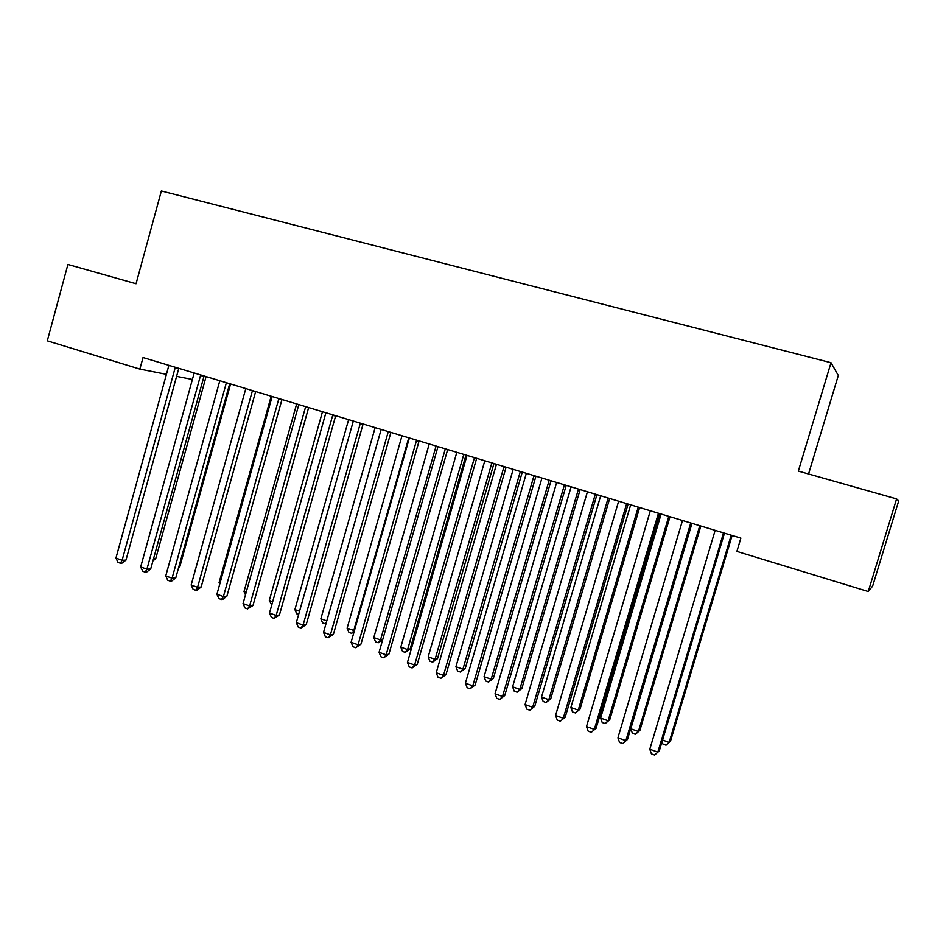 <?xml version="1.0" encoding="UTF-8"?>
<svg xmlns="http://www.w3.org/2000/svg" width="946" height="946" viewBox="0 0 946 946"><rect width="100%" height="100%" fill="white"/><g stroke="black" fill="none" stroke-linecap="round" stroke-linejoin="round"><path stroke-width="1.42" d="M808.546 473.993L838.298 375.479L831.014 362.708L161.364 190.974L136.058 283.729L67.911 264.442L47.3 340.82L139.866 369.094L166.472 374.344M898.7 500.895L872.638 586.082L868.251 591.534L896.583 498.897L898.7 500.895M868.251 591.534L736.887 551.412L740.872 538.12L143.035 357.529L139.866 369.094M176.595 376.342L192.452 379.476M831.014 362.708L798.329 471.096L896.583 498.897M723.536 532.882L657.848 752.117L649.796 749.232L715.152 530.351M724.482 533.166L659.315 750.852L654.632 755.026L651.427 753.867L649.796 749.232M659.315 750.852L654.632 755.026M662.543 740.044L669.141 742.385L670.489 741.226L732.133 535.471M670.489 741.226L666.031 745.188L669.141 742.385L731.211 535.2M666.031 745.188L662.957 744.088L662.082 741.581M690.746 522.972L625.85 740.659L617.915 737.821L682.504 520.477M691.881 523.315L627.482 739.465L622.728 743.568L619.571 742.433L617.915 737.821M627.482 739.465L622.728 743.568M658.463 513.217L594.325 729.366L586.508 726.575L650.328 510.769M659.752 513.619L596.11 728.254L591.309 732.287L588.187 731.175L586.508 726.575M596.11 728.254L591.309 732.287M691.987 523.351L630.793 728.775L638.408 731.483L639.91 730.383L700.856 526.023M639.91 730.383L635.405 734.285L638.408 731.483L699.78 525.704M635.405 734.285L632.366 733.209L630.793 728.775M661.124 514.021L600.615 718.073L608.124 720.734L609.768 719.705L670.028 516.717M609.768 719.705L605.204 723.548L608.124 720.734L668.798 516.339M605.204 723.548L602.2 722.484L600.615 718.073M626.654 503.615L563.26 718.25L555.574 715.495L618.649 501.191M628.109 504.052L565.211 717.198L560.339 721.171L557.265 720.072L555.574 715.495M565.211 717.198L560.339 721.171M595.318 494.143L532.657 707.289L525.077 704.581L587.419 491.766M596.938 494.64L534.75 706.307L529.831 710.221L526.804 709.133L525.077 704.581M534.75 706.307L529.831 710.221M630.686 504.833L570.864 707.513L578.254 710.139L580.052 709.169L639.638 507.541M580.052 709.169L575.428 712.953L578.254 710.139L638.254 507.115M575.428 712.953L572.472 711.9L570.864 707.513M600.686 495.775L541.526 697.096L548.822 699.685L550.749 698.787L609.685 498.483M550.749 698.787L546.067 702.511L548.822 699.685L608.148 498.022M546.067 702.511L543.158 701.471L541.526 697.096M564.431 484.825L502.503 696.493L495.03 693.82L556.662 482.472M566.216 485.357L504.738 695.57L502.503 696.493L499.76 699.425L496.78 698.349L495.03 693.82M504.738 695.57L499.76 699.425M571.1 486.835L512.59 686.831L519.792 689.386L521.849 688.534L580.135 489.567M521.849 688.534L517.119 692.212L519.792 689.386L578.455 489.058M517.119 692.212L514.246 691.195L512.59 686.831M534.005 475.625L472.775 685.85L465.408 683.213L526.343 473.319M535.933 476.216L475.164 684.999L472.775 685.85L470.127 688.783L467.182 687.73L465.408 683.213M475.164 684.999L470.127 688.783M541.94 478.026L484.056 676.709L491.163 679.228L493.351 678.436L551.01 480.769M493.351 678.436L488.574 682.054L491.163 679.228L549.188 480.213M488.574 682.054L485.747 681.049L484.056 676.709M504.017 466.567L443.485 675.361L436.224 672.76L496.461 464.285M506.086 467.194L446.004 674.569L443.485 675.361L440.919 678.294L438.022 677.253L436.224 672.76M446.004 674.569L440.919 678.294M474.454 457.639L414.596 665.026L407.442 662.46L467.017 455.393M476.678 458.313L417.257 664.281L414.596 665.026L412.125 667.959L409.263 666.93L407.442 662.46M417.257 664.281L412.125 667.959M445.318 448.842L386.134 654.833L379.074 652.302L437.986 446.63M447.671 449.551L388.912 654.147L386.134 654.833L383.733 657.766L380.919 656.76L379.074 652.302M388.912 654.147L383.733 657.766M416.595 440.162L358.061 644.782L351.096 642.287L409.37 437.986M419.09 440.919L360.958 644.155L358.061 644.782L355.743 647.726L352.964 646.721L351.096 642.287M360.958 644.155L355.743 647.726M388.274 431.613L330.379 634.872L323.52 632.413L381.143 429.46M390.899 432.405L333.406 634.305L330.379 634.872L328.132 637.817L325.4 636.824L323.52 632.413M333.406 634.305L328.132 637.817M360.355 423.181L303.087 625.093L296.311 622.669L353.319 421.053M363.098 424.009L306.232 624.585L303.087 625.093L300.911 628.038L298.215 627.068L296.311 622.669M306.232 624.585L300.911 628.038M332.815 414.856L276.161 615.456L269.492 613.067L325.885 412.763M335.676 415.72L279.425 614.995L276.161 615.456L274.068 618.4L271.407 617.442L269.492 613.067M279.425 614.995L274.068 618.4M305.653 406.662L249.602 605.948L243.027 603.595L298.818 404.592M308.644 407.56L252.972 605.535L249.602 605.948L247.58 608.893L244.955 607.947L243.027 603.595M252.972 605.535L247.58 608.893M278.869 398.562L223.41 596.571L216.918 594.242L272.117 396.528M281.967 399.496L226.886 596.205L223.41 596.571L221.459 599.516L218.869 598.582L216.918 594.242M226.886 596.205L222.854 599.362L221.459 599.516M513.17 469.334L455.925 666.729L462.925 669.212L465.243 668.479L522.275 472.089M465.243 668.479L460.418 672.038L462.925 669.212L520.324 471.498M460.418 672.038L457.628 671.045L455.925 666.729M484.801 460.773L428.171 656.879L435.077 659.327L437.513 658.653L493.942 463.528M437.513 658.653L432.653 662.165L435.077 659.327L491.861 462.901M432.653 662.165L429.898 661.183L428.171 656.879M456.823 452.318L400.797 647.17L407.608 649.583L410.162 648.956L465.988 455.085M410.162 648.956L405.255 652.421L407.608 649.583L463.788 454.423M405.255 652.421L402.535 651.451L400.797 647.17M429.224 443.981L373.788 637.58L380.505 639.969L436.082 446.051M382.657 639.827L378.223 642.795L375.538 641.849L373.788 637.58M378.223 642.795L380.505 639.969L382.752 639.484M401.991 435.751L347.135 628.12L353.769 630.474L408.767 437.797M354.041 631.999L351.557 633.312L348.92 632.377L347.135 628.12M351.557 633.312L354.514 630.343M375.124 427.639L320.848 618.79L326.784 620.907M325.956 623.84L322.633 623.024L320.848 618.79M326.335 622.515L325.247 623.958M348.625 419.634L294.892 609.591L299.551 611.246M298.629 614.486L296.713 613.8L294.892 609.591M322.468 411.735L269.291 600.509L272.685 601.715M271.774 604.932L269.291 600.509M296.654 403.93L244.021 591.534L246.197 592.302M245.475 594.845L244.021 591.534M252.452 390.58L197.572 587.312L191.163 585.018L245.794 388.57M255.657 391.549L201.155 587.005L197.572 587.312L195.692 590.269L193.138 589.346L191.163 585.018M201.155 587.005L197.135 590.138L195.692 590.269M271.171 396.244L219.07 582.689L220.051 583.032M219.732 584.179L219.07 582.689M226.378 382.716L172.077 578.195L165.763 575.925L219.815 380.73M229.701 383.709L175.767 577.923L172.077 578.195L170.268 581.14L167.738 580.229L165.763 575.925M175.767 577.923L171.746 581.021L170.268 581.14M200.67 374.947L146.926 569.185L140.682 566.95L194.178 372.984M204.088 375.976L150.71 568.96L146.926 569.185L145.176 572.129L142.68 571.23L140.682 566.95M150.71 568.96L146.689 572.034L145.176 572.129M178.711 567.316L179.681 567.257L230.576 383.981M179.681 567.257L178.463 568.203M175.294 367.273L122.105 560.292L115.944 558.093L168.896 365.345M178.806 368.337L125.972 560.115L122.105 560.292L120.414 563.237L117.954 562.362L115.944 558.093M125.972 560.115L121.963 563.166L120.414 563.237M153.5 558.861L155.7 558.755L206.086 376.579M155.7 558.755L152.945 560.86M723.264 533.509L724.376 533.461M690.485 523.611L691.774 523.611M658.203 513.855L659.658 513.903M626.394 504.242L628.014 504.348M595.058 494.77L596.831 494.924M564.183 485.44L566.11 485.641M533.757 476.24L535.838 476.488M503.769 467.182L505.992 467.478M474.218 458.242L476.583 458.585M445.081 449.445L447.576 449.835M416.37 440.765L418.995 441.191M388.049 432.204L390.804 432.677M360.13 423.761L363.004 424.281M332.59 415.448L335.594 415.992M305.44 407.241L308.55 407.821M278.656 399.141L281.884 399.768M252.227 391.159L255.574 391.821M226.165 383.284L229.606 383.97M200.446 375.503L204.005 376.236M175.081 367.84L178.723 368.597"/></g></svg>
